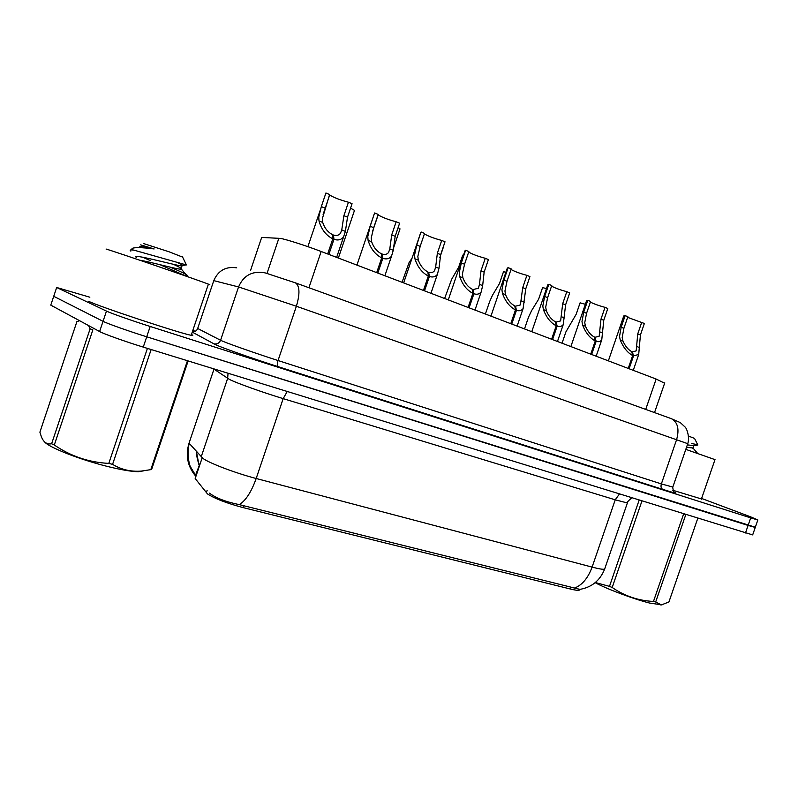 <?xml version="1.0" encoding="UTF-8"?>
<svg xmlns="http://www.w3.org/2000/svg" width="798" height="798" viewBox="0 0 798 798"><rect width="100%" height="100%" fill="white"/><g stroke="black" fill="none" stroke-linecap="round" stroke-linejoin="round"><path stroke-width="1.2" d="M261.465 238.053L261.674 237.425L280.527 238.412C286.532 239.45 306.282 245.794 321.165 251.49L656.146 379.05L664.624 383.23M195.66 477.134L195.181 478.541L207.49 493.922C214.722 498.62 226.542 503.169 242.931 507.558L570.5 589.044C575.079 590.161 577.981 590.55 579.188 590.191L579.587 589.483M209.455 493.144C215.969 498.072 225.924 501.902 239.33 504.635L579.976 589.393M752.753 534.65L755.327 527.219L146.722 336.796C128.598 331.13 107.351 323.599 103.052 321.325L53.725 296.307L53.885 295.819M189.585 441.553L189.046 443.149C185.405 455.309 187.5 466.162 195.34 475.708L199.49 464.925L198.652 463.129C198.722 463.798 196.128 456.217 196.737 451.897M752.664 534.909L143.261 347.11C125.106 341.534 103.88 333.953 99.62 331.539L50.773 305.125L50.972 304.537M701.612 498.451L750.429 516.765L757.841 519.957L750.699 517.882L150.184 326.472C132.089 320.726 110.822 313.235 106.473 311.1L56.668 287.489L89.845 297.215M192.807 330.482L195.291 331.28M757.841 519.957L755.247 527.438L748.095 525.433L146.722 336.796C128.598 331.13 107.351 323.599 103.052 321.325L53.725 296.307L50.773 305.125M329.514 194.802L329.664 194.991C333.823 197.585 340.088 199.999 348.447 202.223L352.068 203.709L347.519 217.146L345.384 231.39L343.539 236.966C341.155 239.859 337.963 240.647 333.963 239.32L328.866 254.422M327.679 253.973L332.786 238.861C325.953 235.3 321.355 229.335 318.991 220.956L318.761 217.136L321.325 206.602L325.704 193.625M332.706 237.186L333.444 234.991C336.397 235.969 338.741 235.4 340.477 233.275L341.753 229.954L343.898 215.679L348.447 202.223M325.913 192.996L329.614 194.513L322.382 218.572L322.701 222.433C324.606 228.188 327.898 232.258 332.576 234.662L332.786 238.861M333.444 234.991L333.963 239.32M350.571 208.138L354.492 210.373L354.282 210.991M378.072 214.792L378.152 214.881C381.983 217.285 387.978 219.58 396.157 221.774L399.618 223.191L395.17 236.318L393.264 250.303L391.529 256.148C389.364 258.811 386.451 259.54 382.811 258.323L377.813 273.066M376.686 272.637L381.683 257.884C375.14 254.452 370.611 248.607 368.087 240.358L367.778 236.587L370.172 226.253L374.352 213.645L356.935 265.116M381.524 255.939L382.162 254.043C384.855 254.941 387 254.412 388.576 252.457L389.803 248.936L391.708 234.921L396.157 221.774M374.671 212.966L378.202 214.413L373.713 227.679L371.23 237.954L371.639 241.754C373.624 247.43 376.856 251.42 381.344 253.724L381.683 257.884M382.162 254.043L382.811 258.323M424.416 233.864C427.947 236.088 433.723 238.283 441.713 240.447L445.015 241.794L440.666 254.622L438.98 268.357L437.354 274.432C435.389 276.896 432.735 277.564 429.404 276.447L424.516 290.851M423.439 290.432L428.327 276.028C422.052 272.726 417.583 267.001 414.94 258.861L414.541 255.141L416.785 245.016L420.706 232.657L403.658 282.901M428.087 273.884L428.656 272.228C431.12 273.046 433.065 272.557 434.501 270.751L435.668 267.051L437.354 253.285L441.713 240.447M421.194 232.038L424.566 233.415L420.167 246.373L417.843 256.447L418.322 260.198C420.386 265.784 423.568 269.694 427.868 271.919L428.327 276.028M428.656 272.228L429.404 276.447M468.685 252.068C472.167 254.163 477.693 256.238 485.254 258.283L488.416 259.579L484.147 272.108L482.66 285.614L481.174 291.898C479.389 294.163 476.965 294.781 473.902 293.764L469.114 307.829M468.087 307.439L472.875 293.355C466.85 290.173 462.451 284.567 459.678 276.537L459.219 272.866L461.324 262.931L465.633 250.243L464.965 250.821L448.276 299.898M472.546 291.061L473.054 289.584L478.401 288.228L479.488 284.357L480.985 270.841L485.254 258.283M465.633 250.243L468.855 251.57L464.556 264.228L462.361 274.113L462.91 277.814C465.044 283.32 468.177 287.15 472.296 289.285L472.875 293.355M473.054 289.584L473.902 293.764M511.029 269.475C514.451 271.45 519.737 273.405 526.909 275.35L529.932 276.587L525.752 288.846L523.099 308.587C521.473 310.681 519.249 311.25 516.446 310.312L511.747 324.068M510.76 323.689L515.458 309.923C509.673 306.851 505.334 301.355 502.461 293.435L501.932 289.814L503.907 280.058L508.136 267.659L507.279 268.178L490.94 316.138M515.049 307.499L515.508 306.183L520.396 304.926L522.72 287.629L526.909 275.35M508.136 267.659L511.219 268.926L506.999 281.305L504.944 291.011L505.553 294.652C507.737 300.088 510.82 303.839 514.79 305.903L515.458 309.923M515.508 306.183L516.446 310.312M398.112 227.639L400.017 228.856L399.828 229.425M412.037 258.213L409.095 262.522L402.052 282.293M443.449 246.422L443.419 247.081M463.448 255.28L462.76 255.121L458.641 267.25L451.688 279.22L444.616 298.502M208.318 284.387C210.333 284.996 210.353 284.916 208.398 284.148C199.779 280.657 116.917 252.208 106.064 249.036M191.46 334.482C193.365 335.409 193.276 335.669 191.191 335.27C181.854 333.953 98.743 306.462 88.578 301.265M714.998 459.628L685.801 449.374M701.432 498.95L672.774 490.261M143.361 470.9L138.333 471.698C131.55 471.618 121.196 469.852 107.271 466.401C80.069 459.668 49.047 447.498 44.668 441.982M188.129 360.955L151.66 469.344L150.812 469.643L187.45 360.746M112.578 464.356L108.797 463.399L147.411 348.397L151.141 349.544L112.578 464.356C121.236 469.613 130.762 471.867 141.176 471.109L150.812 469.643M182.892 275.051L186.941 275.649C188.587 275.37 182.872 272.497 169.804 267.041M184.378 275.35L160.179 264.756M150.373 260.617L142.523 257.175M130.852 251.111L130.852 251.121C129.296 249.904 130.433 249.614 134.263 250.243L131.151 249.485M182.602 257.106L169.266 251.869L143.441 243.51M186.114 264.328L186.074 264.866L134.263 250.243M132.019 248.507C134.443 247.22 141.815 247.36 154.134 248.936L140.657 244.866M79.63 320.726L76.907 321.594L39.9 432.167L41.406 436.855C43.661 442.361 47.072 444.666 51.621 443.768L54.304 444.995L92.857 329.873L90.114 328.836L88.598 325.574M51.621 443.768L90.114 328.836M54.304 444.995C70.683 456.237 88.847 462.371 108.797 463.399M136.578 257.674C129.446 252.617 172.468 264.717 181.076 265.874L181.894 265.924C183.73 265.904 182.173 264.736 177.206 262.402M139.72 260.198C150.563 261.924 176.937 269.325 180.797 269.175L181.355 269.126C182.323 268.806 179.7 267.21 173.495 264.338M139.381 247.081C139.889 246.183 144.807 246.811 154.134 248.936M662.051 604.874L649.692 603.079C634.001 599.208 606.979 589.074 595.178 582.67M655.677 602.001L653.472 601.443L683.637 513.902L685.811 514.57L655.677 602.001L661.422 604.914L668.924 601.961L697.791 518.271M697.432 453.354L696.893 452.536M694.539 438.411L688.654 436.147M697.691 444.735L691.726 443.528M641.931 501.024L612.196 587.478L609.482 586.37L639.138 500.166M612.196 587.478C624.555 596.026 638.32 600.675 653.472 601.443M595.348 582.52L609.482 586.37M687.357 444.855L693.981 445.743M686.489 447.389L693.043 447.957M551.558 286.133C554.919 287.988 559.996 289.844 566.789 291.699L569.692 292.886L565.592 304.876L563.258 324.557C561.772 326.482 559.737 327.02 557.154 326.143L552.555 339.599M551.608 339.24L556.216 325.784C550.64 322.801 546.371 317.414 543.398 309.604L542.81 306.033L544.665 296.457L548.815 284.327L547.777 284.786L531.767 331.689M555.727 323.26L556.136 322.073L560.625 320.906L562.69 303.709L566.789 291.699M548.815 284.327L551.767 285.534L547.628 297.654L545.692 307.18L546.361 310.771C548.605 316.128 551.637 319.808 555.448 321.803L556.216 325.784M556.136 322.073L557.154 326.143M590.4 302.083C593.692 303.839 598.57 305.594 605.024 307.36L607.797 308.497L603.777 320.247L601.762 339.838C600.405 341.624 598.53 342.113 596.146 341.315L591.637 354.482M590.729 354.142L595.248 340.965C589.882 338.083 585.672 332.796 582.61 325.095L581.981 321.574L583.717 312.178L587.787 300.297L586.57 300.696L570.869 346.581M594.69 338.372L595.059 337.285L599.178 336.217L600.994 319.12L605.024 307.36M587.787 300.297L590.61 301.454L586.55 313.315L584.744 322.671L585.453 326.212C587.747 331.499 590.729 335.1 594.39 337.025L595.248 340.965M595.059 337.285L596.146 341.315M627.647 317.365L644.365 323.479L640.415 334.98L638.699 354.492L633.532 355.858L629.103 368.756M628.235 368.427L632.664 355.519C627.497 352.736 623.348 347.549 620.216 339.948L619.527 336.477L621.163 327.24L625.153 315.609L623.767 315.948L608.375 360.856M632.036 352.866L632.375 351.878L636.176 350.881L637.742 333.913L641.692 322.392M625.153 315.609L627.866 316.726L623.886 328.337L622.181 337.534L622.939 341.025C625.273 346.232 628.206 349.763 631.737 351.629L632.664 355.519M632.375 351.878L633.532 355.858M505.882 272.288L503.508 271.689L499.468 283.569L492.506 295.22L489.603 301.694L485.393 314.033M546.47 288.617L542.59 287.579L538.62 299.21L531.648 310.562L528.545 317.095L524.505 328.926M585.343 304.287L580.096 302.831L576.196 314.222L565.922 331.858L562.041 343.22M267.021 273.405L278.891 238.193M206.293 492.805L207.141 490.321M195.181 478.541L202.163 457.853M570.5 589.044L571.079 587.348M242.931 507.558L243.609 505.563M308.916 287.729L321.165 251.49M250.602 270.293L261.674 237.425M645.712 409.414L656.146 379.05M619.388 494.072L615.228 499.817L283.18 398.631C262.901 392.496 236.687 383.11 229.535 379.469L213.375 368.756M627.547 502.461L627.378 502.959L615.228 499.817L592.106 567.109C598.759 568.844 602.929 569.543 604.605 569.193L604.974 568.116M214.044 368.955L189.046 443.149L202.921 458.411C209.625 463.319 235.659 473.164 256.178 478.501C251.43 491.817 245.814 500.536 239.33 504.635M201.166 456.935L227.639 378.422L228.048 373.274M574.101 588.226C581.951 585.343 587.946 578.311 592.106 567.109L256.178 478.501L283.18 398.631L287.2 391.539M196.418 451.528L198.971 464.935M745.482 532.984L750.699 517.882M143.261 347.11L150.184 326.472M99.62 331.539L106.473 311.1M687.766 443.688L296.377 306.252L238.552 286.941L220.587 340.267L222.522 341.135C229.804 344.267 256.966 353.763 278.043 360.526L661.362 483.917L672.824 487.059M673.831 491.917C678.799 494.122 675.118 493.274 662.789 489.383L278.322 366.731C277.165 365.873 277.076 363.798 278.043 360.526L296.377 306.252C300.078 293.764 299.779 285.973 295.489 282.881L295.11 282.741M278.322 366.731C254.512 359.16 223.779 348.377 215.709 344.786L192.258 332.098M192.498 331.399L193.984 331.759M56.668 287.489L53.725 296.307M265.355 272.966L263.958 272.647C251.919 270.881 243.45 275.649 238.552 286.941L213.784 280.637L197.685 328.477L220.587 340.267C219.201 343.33 216.866 344.497 213.585 343.768M236.707 267.839C225.824 266.243 218.183 270.512 213.784 280.637L213.734 280.806M197.794 328.158L197.685 328.477C196.707 330.831 194.931 331.948 192.358 331.828M265.734 273.066L295.489 282.881L671.507 418.731C677.761 422.262 679.467 429.184 676.644 439.499L661.362 483.917C660.624 486.62 661.103 488.436 662.789 489.383M673.841 491.927L675.627 492.984C674.23 493.453 673.273 491.558 672.744 487.299L687.806 443.558C689.871 436.995 686.769 428.446 685.163 427.1L680.315 422.601L670.968 418.541M325.025 208.088L321.325 206.602M322.701 222.433L318.991 220.956M345.384 231.39L341.753 229.954M347.519 217.146L343.898 215.679M373.713 227.679L370.172 226.253M371.639 241.754L368.087 240.358M393.264 250.303L389.803 248.936M395.17 236.318L391.708 234.921M420.167 246.373L416.785 245.016M418.322 260.198L414.94 258.861M438.98 268.357L435.668 267.051M440.666 254.622L437.354 253.285M464.556 264.228L461.324 262.931M462.91 277.814L459.678 276.537M482.66 285.614L479.488 284.357M484.147 272.108L480.985 270.841M506.999 281.305L503.907 280.058M505.553 294.652L502.461 293.435M524.446 302.123L521.413 300.916M525.752 288.846L522.72 287.629M547.628 297.654L544.665 296.457M546.361 310.771L543.398 309.604M564.455 317.923L561.553 316.776M565.592 304.876L562.69 303.709M586.55 313.315L583.717 312.178M585.453 326.212L582.61 325.095M602.799 333.065L600.016 331.968M603.777 320.247L600.994 319.12M623.886 328.337L621.163 327.24M622.939 341.025L620.216 339.948M639.577 347.599L636.914 346.541M640.415 334.98L637.742 333.913M579.188 590.191L579.428 589.493M654.53 412.596L664.764 382.821M631.687 497.862C628.166 500.925 626.729 502.62 627.378 502.959L604.605 569.193C599.906 580.794 591.448 587.557 579.238 589.483M195.65 475.409L190.463 466.79C190.762 468.655 185.834 455.279 189.276 443.399M319.998 210.812L307.888 246.672M329.664 194.991L323.1 214.443M343.539 236.966L336.636 257.385M354.492 210.373L338.372 258.043M378.152 214.881L372.347 232.028M391.529 256.148L384.875 275.759M437.354 274.432L430.95 293.295M481.174 291.898L474.99 310.063M523.099 308.587L517.124 326.113M400.017 228.856L393.314 248.647M443.588 246.552L439.788 257.754M208.398 284.148L191.191 335.27M715.018 459.548L701.342 499.229M138.333 471.698L141.176 471.109M186.413 275.639L186.213 276.208M182.453 256.786L186.413 264.936M181.894 265.924L180.797 269.175M181.355 269.126L186.941 275.649M181.076 265.874L186.074 264.866M660.834 605.004L661.422 604.914M694.489 438.301L697.841 445.035M693.771 445.843L692.903 448.356M693.133 448.237L697.562 453.304M693.342 445.873L697.652 445.015M563.258 324.557L557.473 341.474M601.762 339.838L596.156 356.207M638.699 354.492L633.263 370.332"/></g></svg>
